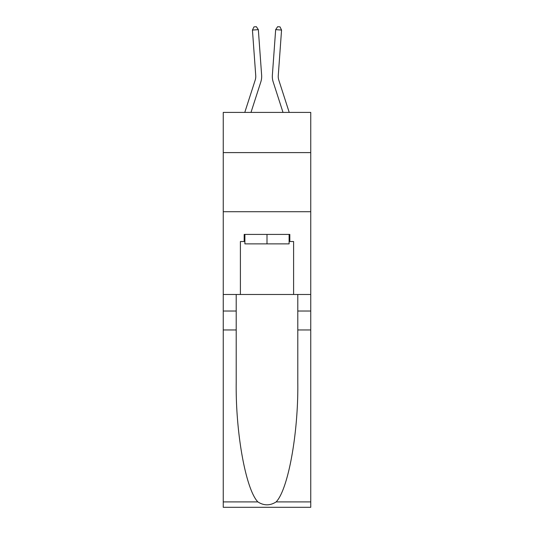 <?xml version="1.0" encoding="UTF-8"?>
<svg xmlns="http://www.w3.org/2000/svg" width="534" height="534" viewBox="0 0 534 534"><rect width="100%" height="100%" fill="white"/><g stroke="black" fill="none" stroke-linecap="round" stroke-linejoin="round"><path stroke-width="0.8" d="M310.748 152.604L310.748 112.407L223.252 112.407L223.252 152.604L310.748 152.604L310.748 294.481L293.6 294.481L293.6 241.515L289.822 241.515L289.822 234.419L244.178 234.419L244.178 241.515L244.892 241.515M223.252 329.952L236.202 329.952L236.202 382.678C235.574 433.074 245.794 489.371 257.855 501.907C263.943 505.791 270.044 505.791 276.145 501.907L310.748 501.907L310.748 507.3L223.252 507.3L223.252 152.604M244.779 112.407L255.199 80.093A11.821 11.821 -36.5 0 0 255.739 75.614L252.442 30.064L258.336 29.637L261.633 75.187A17.735 17.735 160 0 1 260.826 81.909L250.993 112.407M289.221 112.407L278.801 80.093A11.821 11.821 36.5 0 1 278.261 75.614L281.558 30.064L275.664 29.637L272.367 75.187A17.735 17.735 -160 0 0 273.174 81.909L283.007 112.407M289.108 234.419L289.108 243.878L244.892 243.878L244.892 234.419M267 234.419L267 243.878M276.145 501.907C288.206 489.371 298.426 433.074 297.798 382.678L297.798 294.481M297.798 329.952L310.748 329.952L310.748 294.481M236.202 294.481L236.202 329.952M310.748 501.907L310.748 329.952M223.252 294.481L240.4 294.481L240.4 241.515L244.178 241.515M223.252 211.724L310.748 211.724M240.4 294.481L293.6 294.481M289.108 241.515L289.822 241.515M255.199 80.093A11.821 11.821 -20 0 0 255.739 75.614A11.821 11.821 -20 0 1 255.199 80.093A11.821 11.821 -20 0 0 255.739 75.614A11.821 11.821 -20 0 1 255.199 80.093A11.821 11.821 -20 0 0 255.739 75.614A11.821 11.821 -20 0 1 255.199 80.093A11.821 11.821 -20 0 0 255.739 75.614A11.821 11.821 -20 0 1 255.199 80.093A11.821 11.821 -20 0 0 255.739 75.614A11.821 11.821 -20 0 1 255.199 80.093A11.821 11.821 -20 0 0 255.739 75.614A11.821 11.821 -20 0 1 255.199 80.093A11.821 11.821 -20 0 0 255.739 75.614A11.821 11.821 -20 0 1 255.199 80.093M278.801 80.093A11.821 11.821 20 0 1 278.261 75.614A11.821 11.821 20 0 0 278.801 80.093A11.821 11.821 20 0 1 278.261 75.614A11.821 11.821 20 0 0 278.801 80.093A11.821 11.821 20 0 1 278.261 75.614A11.821 11.821 20 0 0 278.801 80.093A11.821 11.821 20 0 1 278.261 75.614A11.821 11.821 20 0 0 278.801 80.093A11.821 11.821 20 0 1 278.261 75.614A11.821 11.821 20 0 0 278.801 80.093A11.821 11.821 20 0 1 278.261 75.614A11.821 11.821 20 0 0 278.801 80.093A11.821 11.821 20 0 1 278.261 75.614A11.821 11.821 20 0 0 278.801 80.093M275.664 29.637L272.367 75.187L275.664 29.637L272.367 75.187L275.664 29.637L272.367 75.187L275.664 29.637L272.367 75.187L275.664 29.637L272.367 75.187L275.664 29.637L272.367 75.187L275.664 29.637L272.367 75.187L275.664 29.637L277.653 26.7L280.01 26.874L281.558 30.064M252.442 30.064L253.99 26.874L256.347 26.7L258.336 29.637M297.798 311.035L310.748 311.035M236.202 311.035L223.252 311.035M223.252 501.907L257.855 501.907"/></g></svg>
